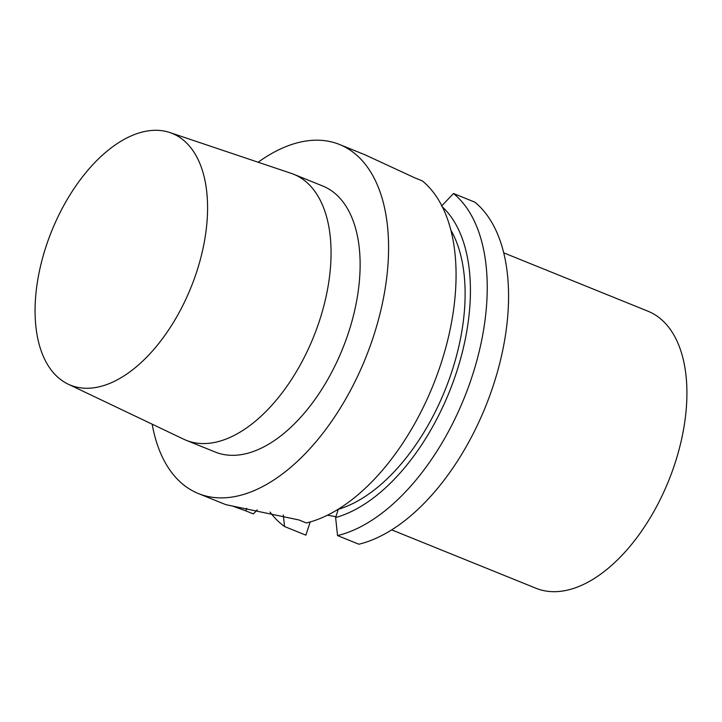 <?xml version="1.0" encoding="UTF-8"?>
<svg xmlns="http://www.w3.org/2000/svg" width="722" height="722" viewBox="0 0 722 722"><rect width="100%" height="100%" fill="white"/><g stroke="black" fill="none" stroke-linecap="round" stroke-linejoin="round"><path stroke-width="1.08" d="M441.512 206.113L453.506 193.514L474.841 202.151A188.261 104.185 112 0 1 492.341 388.337A188.261 104.185 112 0 1 358.879 544.217L337.544 535.58L335.622 517.53L337.977 510.364L336.669 510.147M270.028 512.06A188.261 104.185 112 0 0 284.54 526.528L305.866 535.155L310.207 521.952M335.901 516.681L327.436 515.192M414.852 177.874L422.343 180.906A188.261 104.185 112 0 1 440.817 364.168A188.261 104.185 -68 0 1 306.372 522.972L298.89 519.939L225.833 504.651L198.36 493.541A188.261 104.185 -68 0 0 373.337 336.858A188.261 104.185 112 0 0 339.602 144.517L364.98 154.788L414.852 177.874M246.725 508.324L245.877 510.887L253.368 513.911L257.24 509.894M450.862 230.056A164.354 90.954 112 0 1 445.005 390.259A164.354 90.954 112 0 1 337.806 509.452M335.622 517.53A172.702 95.575 -68 0 0 455.095 376.469A172.702 95.575 -68 0 0 442.433 206.952M453.506 193.514A188.261 104.185 112 0 1 471.006 379.709A188.261 104.185 112 0 1 337.544 535.58M284.54 526.528L283.304 514.957M245.877 510.887L232.89 506.194M152.161 424.175A188.261 104.185 -68 0 0 198.36 493.541M258.16 162.233A188.261 104.185 112 0 1 339.602 144.517M215.165 452.017A143.461 79.393 -68 0 0 348.509 332.616A143.461 79.393 112 0 0 322.797 186.041L293.728 174.273A143.461 79.393 112 0 1 319.44 320.857A143.461 79.393 -68 0 1 186.095 440.258L215.165 452.017M68.103 384.122A135.763 75.133 -68 0 0 196.583 272.14A135.763 75.133 112 0 0 169.905 132.559A135.763 75.133 112 0 0 46.064 246.419A135.763 75.133 -68 0 0 68.103 384.122L183.677 439.193A143.461 79.393 -68 0 0 186.095 440.258M169.905 132.559L291.246 173.361A143.461 79.393 112 0 1 293.728 174.273M503.757 252.853L648.04 311.236A149.409 82.687 112 0 1 674.817 463.894A149.409 82.687 -68 0 1 535.95 588.24L391.667 529.858"/></g></svg>
